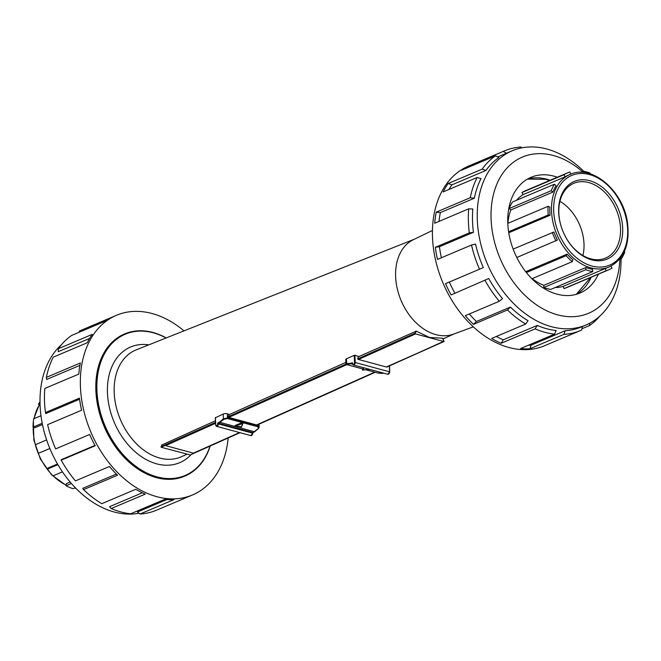 <?xml version="1.0" encoding="UTF-8"?>
<svg xmlns="http://www.w3.org/2000/svg" width="661" height="661" viewBox="0 0 661 661"><rect width="100%" height="100%" fill="white"/><g stroke="black" fill="none" stroke-linecap="round" stroke-linejoin="round"><path stroke-width="0.99" d="M183.989 330.864A97.539 69.108 67 0 0 152.088 313.521A97.539 69.108 67 0 0 116.427 315.322A97.539 69.108 67 0 0 90.863 432.096A97.539 69.108 67 0 0 192.549 494.932A97.539 69.108 67 0 0 228.177 437.962M124.541 333.979A77.197 54.689 67 0 0 124.367 334.053A77.197 54.689 67 0 0 98.192 407.977A77.197 54.689 67 0 0 156.384 477.63A77.197 54.689 67 0 0 184.609 476.209A77.197 54.689 67 0 0 184.791 476.127M535.121 328.881L501.129 343.29L503.252 339.828L537.244 325.427L535.121 328.881A97.539 69.108 67 0 0 554.579 334.135L520.587 348.545A97.539 69.108 67 0 0 529.915 348.768L563.907 334.367A97.539 69.108 67 0 0 580.532 330.5L544.631 345.72A97.539 69.108 -113 0 1 442.944 282.875A97.539 69.108 -113 0 1 468.509 166.109L504.409 150.89A97.539 69.108 -113 0 1 521.033 147.031L522.016 147.808M358.444 359.46L415.579 333.888L415.001 333.689L416.265 331.128L429.501 337.474L442.54 338.225L444.027 341.53L386.305 366.987L358.444 359.46L415.579 333.888M239.546 432.55L193.45 453.149L165.589 445.63L215.527 423.271M165.589 445.63L215.536 423.313M415.587 333.937L443.44 341.456M374.696 372.168L256.592 424.94L228.731 417.413L346.851 364.641M228.731 417.413L346.785 364.624M256.65 424.907L257.245 424.932M258.558 428.237L259.178 427.18L258.145 426.229L227.5 417.959L227.351 413.794L228.202 414.026L229.111 414.645L228.053 416.777L228.731 417.372M386.363 366.954L386.958 366.979M389.354 365.954L389.569 371.804L355.213 362.525L354.94 355.271L358.609 356.378L357.626 358.518L358.444 359.419M362.542 368.879L363.624 367.888L362.559 370.061M347.207 364.74L362.302 368.821L347.207 364.74L346.959 364.137L351.123 363.889L352.338 363.343L351.949 362.79L350.776 363.31L352.685 364.31M384.066 373.25L381.504 373.407M346.959 364.137L346.653 363.558L345.934 363.872L347.091 364.707M354.94 355.271L354.255 355.312L354.527 362.567A1.471 0.909 105.1 0 1 353.627 364.36A1.471 0.909 105.1 0 1 352.619 363.418A0.975 0.603 -74.9 0 0 351.949 362.79M350.776 363.31L346.653 363.558L346.48 358.783A2.933 1.041 177.9 0 0 345.777 359.493L345.934 363.872M346.48 358.783L354.255 355.312M215.494 422.387L161.102 446.696L161.119 447.241L190.128 454.925M242.827 423.734L241.521 426.857L242.884 423.594L236.043 425.073L242.579 422.478L242.884 423.594L242.835 422.553M241.521 426.857L235.085 425.56L236.043 425.073M227.351 413.794A2.933 1.041 177.9 0 0 223.211 414.042L215.445 417.744M254.493 431.749L219.394 422.197L218.213 422.726L218.601 423.28L223.864 419.322L223.393 418.818L219.394 422.197M223.864 419.322L227.285 418.504L227.5 417.959L223.393 418.818L223.211 414.042M242.851 422.701L257.922 426.775L258.492 428.32M254.411 431.964L258.434 428.568L259.178 427.18L259.062 424.164M229.111 414.645L345.885 362.385M358.502 356.733L416.265 331.128M415.86 331.062L415.001 333.689M162.16 444.845L215.436 420.76M473.317 326.865L453.454 334.144A51.335 36.372 -113 0 1 435.872 334.623A51.335 36.372 -113 0 1 397.368 289.163A51.335 36.372 -113 0 1 413.414 239.67L432.459 230.458M591.711 259.856A42.155 29.869 67 0 0 617.895 207.959A42.155 29.869 67 0 0 562.42 192.979A42.155 29.869 67 0 0 591.711 259.856M590.678 258.831A40.61 28.778 -113 0 1 560.057 222.187A40.61 28.778 -113 0 1 573.831 183.295A40.61 28.778 -113 0 1 616.168 209.463A40.61 28.778 -113 0 1 605.526 258.087A40.61 28.778 -113 0 1 590.678 258.831M582.903 255.526A40.61 28.778 67 0 0 559.933 201.332M532.196 278.628A50.236 35.595 67 0 0 543.871 285.321L585.902 267.507A50.236 35.595 67 0 0 589.232 268.589A50.236 35.595 67 0 0 592.553 269.308L592.768 271.597L550.737 289.411A52.64 37.297 -113 0 1 543.772 287.527L543.871 285.321M555.223 287.51A50.236 35.595 67 0 0 563.213 286.337L605.245 268.523A50.236 35.595 67 0 0 607.599 267.655L609.277 266.945C623.992 259.343 630.065 244.661 627.512 222.897C623.563 191.079 591.992 163.878 570.071 174.438A50.236 35.595 67 0 0 553.034 222.542A50.236 35.595 67 0 0 590.909 267.87A50.236 35.595 67 0 0 609.277 266.945M570.071 174.438L568.394 175.148A50.236 35.595 67 0 0 565.089 176.842L523.058 194.656A50.236 35.595 67 0 0 516.505 200.291M510.854 209.934L509.168 208.537A52.64 37.297 -113 0 1 512.457 202.01L554.488 184.196L556.017 185.898A50.236 35.595 67 0 0 552.877 192.12L510.854 209.934A50.236 35.595 67 0 0 507.921 223.335M507.805 223.385L548.035 206.339L549.861 207.025A50.236 35.595 67 0 0 550.076 215.246L508.763 232.763M513.143 249.106L553.926 232.003A50.236 35.595 67 0 0 557.438 240.026L516.803 257.517M525.693 271.696L567.113 254.146A50.236 35.595 67 0 0 572.98 259.814L572.261 261.649L531.882 278.76M526.363 272.555L566.113 255.708A52.64 37.297 67 0 0 572.261 261.649M566.113 255.708L567.113 254.146M552.29 232.515A52.64 37.297 67 0 0 555.975 240.918M508.606 231.763L548.266 214.957L550.076 215.246M548.035 206.339A52.64 37.297 67 0 0 548.266 214.957M509.168 208.537L551.2 190.723L552.877 192.12M554.488 184.196A52.64 37.297 67 0 0 551.2 190.723M523.058 194.656L521.967 192.516L563.99 174.711L565.089 176.842M570.707 174.174L569.914 172.025A52.64 37.297 67 0 0 567.452 172.934A52.64 37.297 67 0 0 563.99 174.711M521.967 192.516A52.64 37.297 -113 0 1 525.421 190.748L567.452 172.934M580.556 172.331L583.217 171.207L583.341 172.463M590.157 173.835L590.19 173.091A52.64 37.297 67 0 0 583.217 171.207M619.299 259.542L621.497 258.608A52.64 37.297 67 0 0 624.785 252.089L624.29 251.667M621.497 258.608L620.72 257.749M608.533 269.878L566.51 287.684A52.64 37.297 -113 0 1 564.04 288.593L606.071 270.779A52.64 37.297 67 0 0 608.533 269.878A52.64 37.297 67 0 0 611.995 268.102L610.995 266.143M606.071 270.779L605.245 268.523M564.04 288.593L563.213 286.337M543.772 287.527L585.795 269.721A52.64 37.297 67 0 0 592.768 271.597M585.795 269.721L585.902 267.507M192.549 494.932L156.649 510.152A97.539 69.108 67 0 1 140.033 514.01L174.025 499.6A97.539 69.108 67 0 1 164.688 499.377L130.696 513.787A97.539 69.108 -113 0 1 111.238 508.532L145.23 494.122A97.539 69.108 -113 0 1 135.778 489.28L101.786 503.682A97.539 69.108 -113 0 1 83.567 489.619L117.559 475.218A97.539 69.108 -113 0 1 109.42 466.492L75.428 480.894A97.539 69.108 -113 0 1 61.225 460.172L95.217 445.762A97.539 69.108 -113 0 1 89.64 434.484L55.648 448.893A97.539 69.108 -113 0 1 47.617 424.651L81.609 410.25A97.539 69.108 -113 0 1 79.436 398.137L45.444 412.538A97.539 69.108 -113 0 1 44.816 388.478L78.808 374.076A97.539 69.108 -113 0 1 80.369 362.972L46.377 377.373A97.539 69.108 -113 0 1 53.244 357.155L87.235 342.753A97.539 69.108 -113 0 1 92.3 334.342L58.308 348.752A97.539 69.108 -113 0 1 71.619 335.458L105.611 321.048A97.539 69.108 -113 0 1 113.403 316.619L79.411 331.029A97.539 69.108 -113 0 1 80.526 330.541L116.427 315.322M61.415 344.761A94.606 67.025 67 0 0 51.872 453.099A94.606 67.025 67 0 0 139.041 513.233M166.82 499.567L137.48 512.002L140.033 514.01M142.322 492.8L109.552 506.681L111.238 508.532M116.394 474.069L82.708 488.347L83.567 489.619M95.01 445.382L61.043 459.775L61.225 460.172M79.584 399.236L45.741 413.579L45.444 412.538M79.915 365.376L46.642 379.472L46.377 377.373M89.648 338.391L58.209 351.71L58.308 348.752M79.411 331.029L79.155 332.26M166.242 337.92A77.197 54.689 67 0 0 124.722 333.904A77.197 54.689 67 0 0 98.547 407.82A77.197 54.689 67 0 0 156.74 477.482A77.197 54.689 67 0 0 184.964 476.052A77.197 54.689 67 0 0 210.198 446.001M210.016 446.084A76.709 54.342 -113 0 1 157.045 476.887A76.709 54.342 -113 0 1 97.035 381.273A76.709 54.342 -113 0 1 166.076 337.986M386.883 367.062L443.903 341.266M619.886 259.294A84.823 60.101 -113 0 1 553.918 313.727A84.823 60.101 -113 0 1 491.016 215.519A84.823 60.101 -113 0 1 553.406 155.509A84.823 60.101 -113 0 1 582.316 171.587M598.403 274.166A62.828 44.51 -113 0 1 580.011 293.021A62.828 44.51 -113 0 1 514.514 252.543A62.828 44.51 -113 0 1 530.981 177.33A62.828 44.51 -113 0 1 553.951 176.173A62.828 44.51 -113 0 1 557.322 177.231M563.907 334.367L565.172 330.74A94.606 67.025 67 0 0 581.292 326.997L586.059 324.972A94.606 67.025 -113 0 1 487.43 264.02A94.606 67.025 -113 0 1 512.225 150.766A94.606 67.025 -113 0 1 546.812 149.014A94.606 67.025 -113 0 1 583.754 171.298M580.532 330.5A97.539 69.108 67 0 0 581.647 330.013L582.374 326.534M537.244 325.427A94.606 67.025 67 0 0 556.124 330.517L554.579 334.135M581.903 328.773L589.438 325.584L589.786 323.196M589.438 325.584A97.539 69.108 67 0 0 599.643 316.28M529.915 348.768L531.18 345.141L565.172 330.74M531.18 345.141A94.606 67.025 -113 0 1 528.387 345.24M451.108 294.93L488.735 278.521L451.108 294.93A97.539 69.108 -113 0 1 445.539 283.652L483.323 267.581A94.606 67.025 -113 0 1 475.54 244.066L471.5 245.008L437.508 259.409A97.539 69.108 -113 0 1 435.335 247.297L439.441 246.727A94.606 67.025 67 0 0 441.383 257.765M479.522 269.242A97.539 69.108 -113 0 1 471.5 245.008M501.129 343.29A97.539 69.108 -113 0 1 491.677 338.449L525.669 324.039L528.081 320.725A94.606 67.025 -113 0 1 510.399 307.084L507.441 309.976L473.45 324.386A97.539 69.108 -113 0 1 465.319 315.661L499.311 301.251L502.517 298.623A94.606 67.025 -113 0 1 488.735 278.521M525.669 324.039A97.539 69.108 -113 0 1 507.441 309.976M435.335 247.297L469.327 232.895L473.433 232.317A94.606 67.025 -113 0 1 472.822 208.983L468.699 208.835L434.707 223.236A97.539 69.108 -113 0 1 436.268 212.131L440.342 212.619A94.606 67.025 67 0 0 439.011 221.41M469.327 232.895A97.539 69.108 -113 0 1 468.699 208.835M436.268 212.131L470.26 197.73L474.334 198.217A94.606 67.025 -113 0 1 480.993 178.602L477.126 177.512L443.134 191.913A97.539 69.108 -113 0 1 448.191 183.51L451.909 184.857A94.606 67.025 67 0 0 448.943 189.459M470.26 197.73A97.539 69.108 -113 0 1 477.126 177.512M448.191 183.51L482.183 169.109L485.901 170.455A94.606 67.025 -113 0 1 498.824 157.558L495.502 155.806L461.51 170.216A97.539 69.108 -113 0 1 469.302 165.787L470.392 166.448M482.183 169.109A97.539 69.108 -113 0 1 495.502 155.806M469.302 165.787L503.294 151.386L506.376 153.261A94.606 67.025 -113 0 1 507.458 152.782L512.225 150.766M503.294 151.386A97.539 69.108 -113 0 1 504.409 150.89M497.675 156.946L506.376 153.261M451.909 184.857L485.901 170.455M440.342 212.619L474.334 198.217M439.441 246.727L473.433 232.317M449.356 282.032A94.606 67.025 67 0 0 454.743 292.922M499.311 301.251A97.539 69.108 -113 0 1 485.1 280.52M473.45 324.386L476.407 321.494L510.399 307.084M469.318 313.967A94.606 67.025 67 0 0 476.407 321.494M496.386 336.449A94.606 67.025 67 0 0 503.252 339.828M621.043 258.798A94.606 67.025 -113 0 1 586.059 324.972M75.288 487.702L72.991 488.677A52.64 37.297 -113 0 1 66.042 485.769L66.364 483.662L70.173 482.043M71.413 483.488L66.042 485.769M62.456 471.855L52.987 475.862A52.64 37.297 -113 0 1 47.286 469.178L48.46 467.831L57.515 463.989M57.912 464.675L47.286 469.178M49.848 448.48L38.371 453.339L49.864 448.513M46.634 439.929L35.438 444.671A52.64 37.297 -113 0 0 38.371 453.339M42.213 423.263L33.05 427.146L34.876 427.717L42.461 424.502M40.99 415.719L33.67 418.818A52.64 37.297 -113 0 0 33.05 427.146M40.04 403.623L38.454 404.301L40.123 405.879M38.454 404.301A52.64 37.297 -113 0 1 40.007 401.748M362.327 369.896L370.003 369.458L362.509 370.061L363.98 367.83M235.085 425.56L242.711 423.775L241.248 427.221M375.101 372.283L257.063 425.023M228.26 417.24L346.397 364.459M443.911 341.539L386.768 367.07M381.314 373.415L377.728 372.978M389.015 373.639A1.471 0.909 -74.9 0 0 389.626 372.044L389.569 371.804A1.958 1.206 105.1 0 1 387.792 374.258L389.742 371.928L389.511 365.88M377.844 373.011L365.921 369.788L377.786 373.002L384.107 373.258M352.478 363.385L353.437 364.979A1.958 1.206 -74.9 0 0 355.213 362.525L354.527 362.567M352.685 363.831A1.958 1.206 -74.9 0 0 353.437 364.979L387.792 374.258M357.973 359.287L415.108 333.764M239.951 432.666L189.922 455.016M258.079 424.602L257.922 426.775M258.22 428.601L253.27 432.418M218.213 422.726A0.975 0.603 -74.9 0 0 217.609 423.924L218.601 423.28L252.956 432.558L252.709 433.401A1.471 0.909 -74.9 0 1 252.097 434.996M217.609 423.924A1.471 0.909 105.1 0 1 216.709 425.717A1.471 0.909 105.1 0 1 215.709 424.775L215.734 425.006M215.775 425.188A1.958 1.206 -74.9 0 0 216.519 426.337A1.958 1.206 -74.9 0 0 218.304 423.883L252.659 433.153A1.958 1.206 105.1 0 1 250.874 435.616L216.519 426.337L215.593 424.891L215.321 417.636M227.285 418.504L242.405 422.586M215.709 424.775L215.436 417.512M252.717 433.178A0.975 0.603 105.1 0 1 252.923 432.575M414.711 333.384L357.675 358.865M345.992 364.087L228.053 416.777M161.119 447.241L215.519 422.933M186.972 454.223L181.478 456.701A58.019 41.106 -113 0 1 159.665 458.032A58.019 41.106 -113 0 1 115.832 405.234A58.019 41.106 -113 0 1 136.199 349.876L414.249 239.265M591.876 266.003A48.699 34.504 -113 0 1 558.041 188.749A48.699 34.504 -113 0 1 622.117 206.05A48.699 34.504 -113 0 1 591.876 266.003M148.849 344.844A62.828 44.51 67 0 0 107.569 394.923A62.828 44.51 67 0 0 156.707 463.848A62.828 44.51 67 0 0 191.112 454.528M161.102 446.696L162.127 444.613M550.167 180.255A62.828 44.51 67 0 0 546.804 179.197A62.828 44.51 67 0 0 527.503 179.065M576.342 294.319A62.828 44.51 67 0 0 591.256 277.199M66.141 485.108A50.236 35.595 -113 0 1 53.111 475.813M48.187 470.359A50.236 35.595 -113 0 1 33.207 427.196M34.108 418.636A50.236 35.595 -113 0 1 39.247 405.11M75.792 488.231A50.236 35.595 -113 0 1 74.586 488M375.159 372.292L257.17 425.015M240.009 432.682L190.029 455.008M242.884 423.594L242.843 422.511M254.345 432.005L253.138 432.55L250.874 435.616M454.322 333.83L442.953 338.944M162.069 444.655L160.987 446.844M442.622 338.209L444.068 341.415M549.564 180.511L545.755 179.296L527.445 179.098M576.285 294.335L590.645 277.455M39.148 405.011L33.785 418.777M33.356 421.305L33.885 440.119L40.321 458.957L51.641 474.871L66.1 485.348M75.924 488.363L74.379 488.091"/></g></svg>
